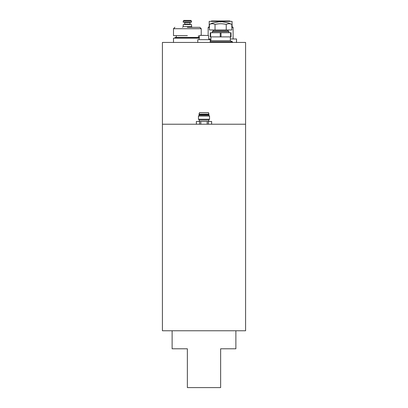 <?xml version="1.0" encoding="UTF-8"?>
<svg xmlns="http://www.w3.org/2000/svg" width="408" height="408" viewBox="0 0 408 408"><rect width="100%" height="100%" fill="white"/><g stroke="black" fill="none" stroke-linecap="round" stroke-linejoin="round"><path stroke-width="0.61" d="M204 35.368L199.65 35.368L204 35.368M210.237 41.055L210.931 40.708L230.336 40.708L232.417 41.749L210.237 41.749M199.282 38.143L173.502 38.143L173.502 42.442M210.237 42.442L210.237 39.668L197.763 39.668L197.763 42.442M199.318 37.73L174.889 37.73L175.17 37.449L199.344 37.449M220.238 36.893L210.635 36.893L210.635 32.737L220.238 32.737L220.238 36.893L221.029 36.893L221.029 32.737L230.632 32.737L230.632 36.893L231.03 36.893L231.03 32.737L230.632 32.737M220.238 32.737L221.029 32.737M232.07 26.571L232.07 21.369L209.197 21.369L209.197 26.571M162.415 124.226L162.415 42.442L245.585 42.442L245.585 124.226L162.415 124.226L162.415 330.766L245.585 330.766L245.585 124.226M233.249 38.974L233.111 38.281M208.789 38.974L210.931 38.974M230.336 38.974L236.533 38.974L236.441 42.442M233.111 38.974L233.111 27.418L231.841 27.418M209.431 27.418L208.156 27.418L208.156 35.368M230.632 36.893L221.029 36.893M210.635 32.737L210.237 32.737L210.237 36.893L210.635 36.893M233.111 27.418L231.841 26.571M209.431 26.571L208.156 27.418M187.364 27.331L199.844 27.331L201.226 28.718L201.226 35.368L201.226 28.718L187.364 28.718L201.226 28.718L199.844 27.331L187.364 27.331M187.364 35.649L173.502 35.649L187.364 35.649M191.525 24.556L183.207 24.556L183.207 26.637L191.525 26.637L192.219 27.331L191.525 26.637L183.207 26.637L182.514 27.331L183.207 26.637L183.207 24.556L191.525 24.556L191.525 26.637L191.525 24.556M191.525 21.094L183.207 21.094L183.207 22.2L187.364 22.2L183.207 22.2L183.207 21.094L191.525 21.094L191.525 22.2L187.364 22.2L191.525 22.2L191.525 21.094L190.832 20.4L183.901 20.4L183.207 21.094L183.901 20.4L190.832 20.4L191.525 21.094M173.502 28.718L187.364 28.718L173.502 28.718L173.502 35.649L173.502 28.718L174.889 27.331L173.502 28.718M230.199 21.369L229.781 20.956L211.487 20.956L211.069 21.369M213.149 22.868A23.567 23.567 0 0 0 209.431 24.48C211.288 23.491 213.154 23.491 215.031 24.48C218.764 23.491 222.503 23.491 226.236 24.48C228.092 23.491 229.964 23.491 231.841 24.48A23.567 23.567 0 0 0 228.118 22.868L221.814 21.716L219.453 21.716L213.149 22.909L219.453 21.716M228.103 29.963L228.103 30.845L228.949 31.697L212.318 31.697L212.318 32.737M228.103 30.845L213.17 30.845L212.318 31.697M231.841 24.48L231.841 29.963L209.431 29.963L209.431 24.48M215.031 24.48L215.031 29.963M226.236 24.48L226.236 29.963M219.468 21.762L220.009 21.854M220.269 21.884L220.636 21.894M220.998 21.884L221.799 21.762M208.712 120.064L199.288 120.064L198.456 119.233L209.544 119.233L208.712 120.064L208.712 121.451M208.712 114.521L208.712 115.214L209.544 116.045L198.456 116.045L198.456 119.233M208.712 115.214L199.288 115.214L198.456 116.045M208.988 114.107L199.012 114.107L199.012 114.521L208.988 114.521L208.437 112.582L199.563 112.582L199.012 114.107M208.437 112.582L199.563 112.582M211.625 124.226L211.625 121.451L208.417 121.451L208.417 124.226M196.376 124.226L196.376 121.451L196.411 124.226M199.583 124.226L199.583 121.451L196.411 121.451M199.583 121.451L200.823 121.451L200.823 124.226M207.177 124.226L207.177 121.451L200.823 121.451M207.177 121.451L208.417 121.451M211.589 124.226L211.589 121.451M172.12 330.766L172.12 348.789L187.364 348.789L187.364 387.6L220.636 387.6L220.636 348.789L235.88 348.789L235.88 330.766M208.85 39.668L208.488 35.496L199.65 35.368M190.067 24.143L190.067 22.619L190.485 22.2L190.067 22.619L190.067 24.143L184.661 24.143L184.661 22.619L184.248 22.2L184.661 22.619L190.067 22.619L184.661 22.619L184.661 24.143L190.067 24.143L190.485 24.556M232.417 42.442L232.417 41.749M230.336 40.708L230.336 36.893M236.533 42.442L236.533 38.974M210.931 40.708L210.931 36.893M174.889 38.143L174.889 37.73M199.512 35.496L199.15 39.668M198.456 35.649L198.456 37.449L198.456 35.649M176.276 35.649L176.276 37.449L176.276 35.649M184.661 24.143L184.248 24.556M190.067 22.619L190.485 22.2M184.661 22.619L184.248 22.2M228.949 31.697L228.949 32.737M213.17 29.963L213.17 30.845M209.544 116.045L209.544 119.233M199.288 114.521L199.288 115.214M199.288 120.064L199.288 121.451"/></g></svg>
